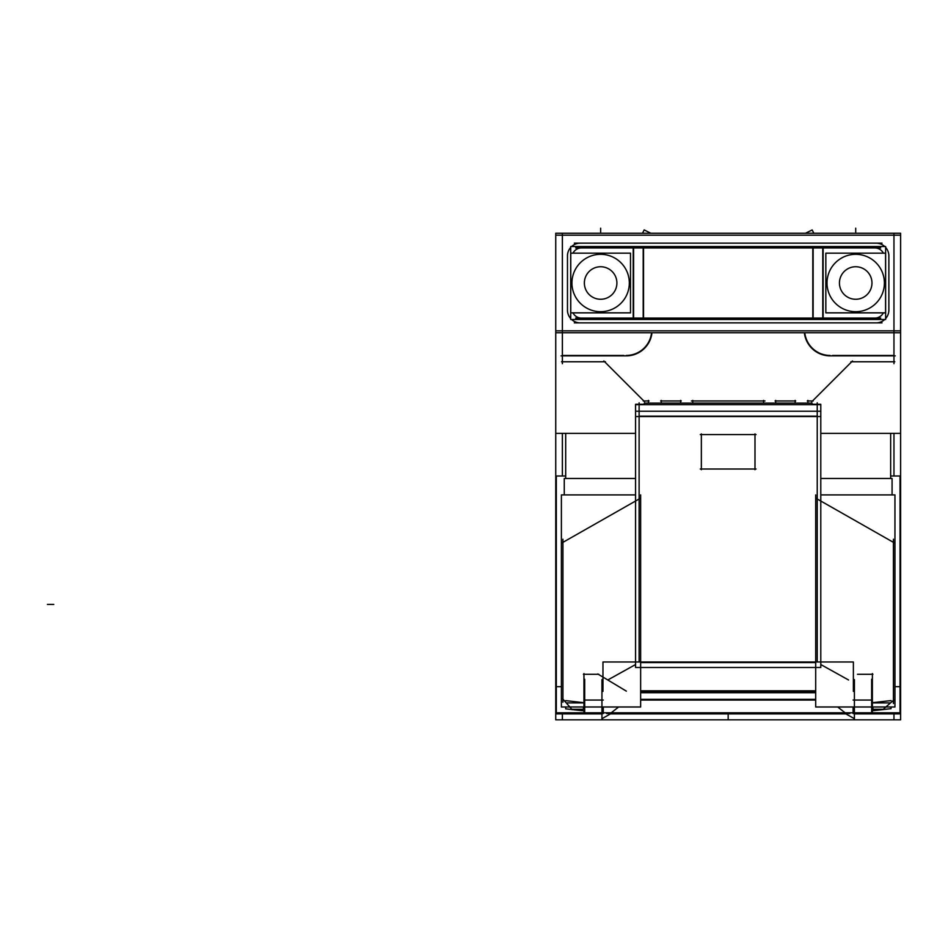 <?xml version="1.0" encoding="UTF-8"?>
<svg xmlns="http://www.w3.org/2000/svg" width="948" height="948" viewBox="0 0 948 948"><rect width="100%" height="100%" fill="white"/><g stroke="black" fill="none" stroke-linecap="round" stroke-linejoin="round"><path stroke-width="1.42" d="M853.793 706.995L853.793 712.801L853.793 706.995M845.13 712.801L837.7 706.995L845.13 712.801M611.211 712.801L618.641 706.995L611.211 712.801M602.549 712.801L602.549 706.995L602.549 712.801M651.56 332.748A25.513 25.513 0 0 1 626.201 355.453A25.513 25.513 0 0 0 651.56 332.748M623.867 355.453L562.377 355.453L623.867 355.453M893.964 355.453L832.474 355.453L893.964 355.453M830.14 355.453A25.513 25.513 0 0 1 804.781 332.748A25.513 25.513 0 0 0 830.14 355.453M566.264 702.918L583.956 702.918L566.264 702.918M639.118 661.988L639.118 498.992L639.118 661.988M635.563 664.536L607.787 679.989L635.563 664.536M817.223 416.16L639.118 416.16L817.223 416.16M872.385 702.918L890.516 702.918L872.385 702.918M820.79 664.536L848.567 679.989L820.79 664.536M817.223 661.988L817.223 498.992L817.223 661.988M640.647 662.557L815.695 662.557L640.647 662.557M888.869 255.913A12.751 12.751 0 0 0 885.633 247.428A12.751 12.751 0 0 1 888.869 255.913A12.751 12.751 0 0 0 885.633 247.428A12.751 12.751 0 0 1 888.857 256.327M875.691 243.162A12.751 12.751 0 0 1 884.757 246.539A12.751 12.751 0 0 0 876.118 243.15A12.751 12.751 0 0 1 884.757 246.539A12.751 12.751 0 0 0 876.118 243.15M567.473 310.115A12.751 12.751 0 0 0 570.708 318.599A12.751 12.751 0 0 1 567.473 310.115A12.751 12.751 0 0 0 570.708 318.599A12.751 12.751 0 0 1 567.485 309.688M580.65 322.853A12.751 12.751 0 0 1 571.585 319.488A12.751 12.751 0 0 0 580.235 322.865A12.751 12.751 0 0 1 571.585 319.488A12.751 12.751 0 0 0 580.235 322.865M580.235 243.15A12.751 12.751 0 0 0 571.585 246.539A12.751 12.751 0 0 1 580.235 243.15A12.751 12.751 0 0 0 571.585 246.539A12.751 12.751 0 0 1 580.65 243.162M567.485 256.327A12.751 12.751 0 0 1 570.708 247.428A12.751 12.751 0 0 0 567.473 255.913A12.751 12.751 0 0 1 570.708 247.428A12.751 12.751 0 0 0 567.473 255.913M874.838 247.938A9.563 9.563 0 0 1 883.358 253.163A9.563 9.563 0 0 0 874.838 247.938A9.563 9.563 0 0 1 883.358 253.163A9.563 9.563 0 0 0 874.447 247.949M581.503 247.938A9.563 9.563 0 0 0 572.983 253.163A9.563 9.563 0 0 1 581.503 247.938A9.563 9.563 0 0 0 572.983 253.163A9.563 9.563 0 0 1 581.894 247.949M857.513 254.372A28.701 28.701 0 0 1 884.401 283.014A28.701 28.701 0 0 1 857.513 311.643A28.701 28.701 0 0 1 827.011 283.014A28.701 28.701 0 0 1 857.513 254.372M871.935 281.994A16.258 16.258 0 0 0 855.712 266.743A16.258 16.258 0 0 0 839.478 281.994A16.258 16.258 0 0 0 855.712 299.272A16.258 16.258 0 0 0 871.935 281.994M900.6 713.453L900.6 686.66L894.948 686.66L900.6 686.66L900.6 719.828L555.741 719.828L555.741 686.66L555.741 713.453M555.741 712.801L900.6 712.801M584.691 713.524L584.691 679.242L584.691 713.524M561.394 686.66L555.741 686.66L555.741 233.267L900.6 233.267L900.6 332.748L555.741 332.748L555.741 433.355L635.563 433.355L555.741 433.355L555.741 686.66L561.394 686.66M871.65 713.524L871.65 679.242L871.65 713.524M872.361 679.965L872.361 713.56L853.082 713.56L853.082 706.995M854.409 679.586L854.409 718.702L845.237 713.524M640.647 699.34L815.695 699.34M606.53 713.524L849.811 713.524M611.105 713.524L601.944 718.702L601.944 679.586M603.272 706.995L603.272 713.56L583.98 713.56L583.98 679.965M565.695 478.467L565.695 433.355L565.695 478.467M890.658 478.467L890.658 433.355L890.658 478.467M900.6 686.66L900.6 332.748L900.6 686.66M562.377 433.355L562.377 475.991M562.377 713.868L562.377 719.828M893.964 719.828L893.964 713.868M893.964 475.991L893.964 433.355M640.647 692.715L815.695 692.715M795.123 400.4L795.123 403.125L795.123 400.4M775.097 400.98L795.716 400.98L775.097 400.98M850.877 361.769L894.817 361.769M813.822 233.267L812.152 229.937L805.492 233.267M820.79 433.355L900.6 433.355L820.79 433.355M775.677 403.125L775.677 400.4L775.677 403.125M660.638 400.98L681.245 400.98L660.638 400.98M680.664 400.4L680.664 403.125L680.664 400.4M661.218 403.125L661.218 400.4L661.218 403.125M644.19 229.937L650.849 233.267L644.154 229.926L642.483 233.267M651.975 332.748A25.916 25.916 0 0 1 623.843 355.761M627.481 355.867L561.098 355.867M562.377 233.267L562.377 363.7M813.858 233.267L812.152 229.937M893.964 363.7L893.964 233.267M832.498 355.761A25.916 25.916 0 0 1 804.366 332.748M895.244 355.867L828.86 355.867M561.536 361.769L605.464 361.769M603.84 360.975L644.628 401.762L603.84 360.975M643.254 400.98L649.048 400.98L643.254 400.98M648.468 400.4L648.468 403.125L648.468 400.4M692.775 403.125L692.775 400.4L692.775 403.125M691.365 400.98L764.977 400.98L691.365 400.98M763.567 400.4L763.567 403.125L763.567 400.4M807.886 403.125L807.886 400.4L807.886 403.125M807.293 400.98L813.088 400.98L807.293 400.98M811.725 401.762L852.501 360.975L811.725 401.762M820.79 404.678L635.563 404.678M812.069 403.125L644.273 403.125M892.08 494.915L892.08 478.467L820.79 478.467M564.261 494.915L564.261 478.467L635.563 478.467M601.944 713.868L556.31 713.868L556.31 475.991L565.695 475.991M890.658 475.991L900.031 475.991L900.031 713.868L854.409 713.868M610.488 713.868L845.853 713.868M562.555 698.688L572.201 709.708M584.501 702.741L565.719 700.643M565.719 706.995L565.719 708.855L584.501 710.953M583.956 673.59L583.956 709.993L583.956 673.59M583.411 706.995L583.411 709.294M571.3 709.294L584.513 709.294M635.563 494.915L561.394 494.915L561.394 706.995L640.647 706.995L640.647 494.915M562.922 539.222L562.922 702.231M640.647 498.127L561.394 543.216M639.118 402.793L639.118 500.876M812.069 404.286L820.79 404.286L820.79 667.487L635.563 667.487L635.563 411.231L820.79 411.231M644.273 404.286L635.563 404.286L635.563 411.231M820.79 416.539L635.563 416.539M817.223 500.876L817.223 402.793M894.948 543.216L815.695 498.127M893.431 703.535L893.431 539.199M882.813 709.661L893.834 700.015M891.049 706.995L891.049 708.666L871.84 710.81M891.049 700.596L871.84 702.741M871.84 709.294L883.773 709.294M872.385 709.993L872.385 673.59L872.385 709.993M872.93 706.995L872.93 709.294M872.93 674.289L857.49 674.289M815.695 494.915L815.695 706.995L894.948 706.995L894.948 494.915L820.79 494.915M640.647 691.376L815.695 691.376M602.964 691.376L602.964 661.988L853.378 661.988L853.378 691.376M640.647 690.808L815.695 690.808M626.344 691.139L597.761 673.957M598.852 674.289L583.411 674.289M701.354 433.9L701.354 469.71M700.288 469.023L756.054 469.023M754.987 469.71L754.987 433.9M756.054 434.587L700.288 434.587M900.6 235.187L555.741 235.187M555.741 330.84L900.6 330.84M882.031 243.15L574.31 243.15M567.473 254.822L567.473 311.193M574.31 322.865L882.031 322.865M888.869 311.193L888.869 254.822M888.857 309.688A12.751 12.751 0 0 1 885.633 318.599M884.757 319.488A12.751 12.751 0 0 1 875.691 322.853M821.525 246.539L885.633 246.539L885.633 319.488L821.525 319.488M880.704 247.938L575.637 247.938M634.816 246.539L570.708 246.539L570.708 319.488L634.816 319.488M643.538 246.539L643.538 319.488L633.205 319.488L633.205 246.539L643.538 246.539M640.149 246.539L816.192 246.539M640.149 319.488L816.192 319.488M823.137 246.539L823.137 319.488L812.803 319.488L812.803 246.539L823.137 246.539M880.704 318.078L575.637 318.078M581.894 318.078A9.563 9.563 0 0 1 572.983 312.852M883.358 312.852A9.563 9.563 0 0 1 874.447 318.078M853.911 311.643A28.701 28.701 0 0 0 884.401 283.014A28.701 28.701 0 0 0 853.911 254.372M825.838 253.163L885.574 253.163L885.574 312.852L825.838 312.852L825.838 253.163M871.935 284.033A16.258 16.258 0 0 0 855.712 266.743A16.258 16.258 0 0 0 839.478 284.033M598.84 311.643A28.701 28.701 0 0 0 629.33 283.014A28.701 28.701 0 0 0 598.84 254.372M602.442 254.372A28.701 28.701 0 0 0 571.94 283.014A28.701 28.701 0 0 0 602.442 311.643M630.503 312.852L570.767 312.852L570.767 253.163L630.503 253.163L630.503 312.852M584.406 281.994A16.258 16.258 0 0 0 600.641 299.272A16.258 16.258 0 0 0 616.864 281.994M616.864 284.033A16.258 16.258 0 0 0 600.641 266.743A16.258 16.258 0 0 0 584.406 284.033M815.695 700.051L640.647 700.051M728.171 713.868L728.171 719.188L728.171 713.868M872.361 700.051L853.082 700.051M603.272 700.051L583.98 700.051M47.4 604.397L53.775 604.397L47.4 604.397M855.712 233.267L855.712 228.172L855.712 233.267M600.641 233.267L600.641 228.172L600.641 233.267M633.584 318.078L633.584 247.938M643.206 318.078L643.206 247.938M813.135 318.078L813.135 247.938M822.757 247.938L822.757 318.078M633.584 246.539L633.584 252.915M822.757 246.539L822.757 252.915M813.135 246.539L813.135 319.488L813.135 246.539"/></g></svg>
